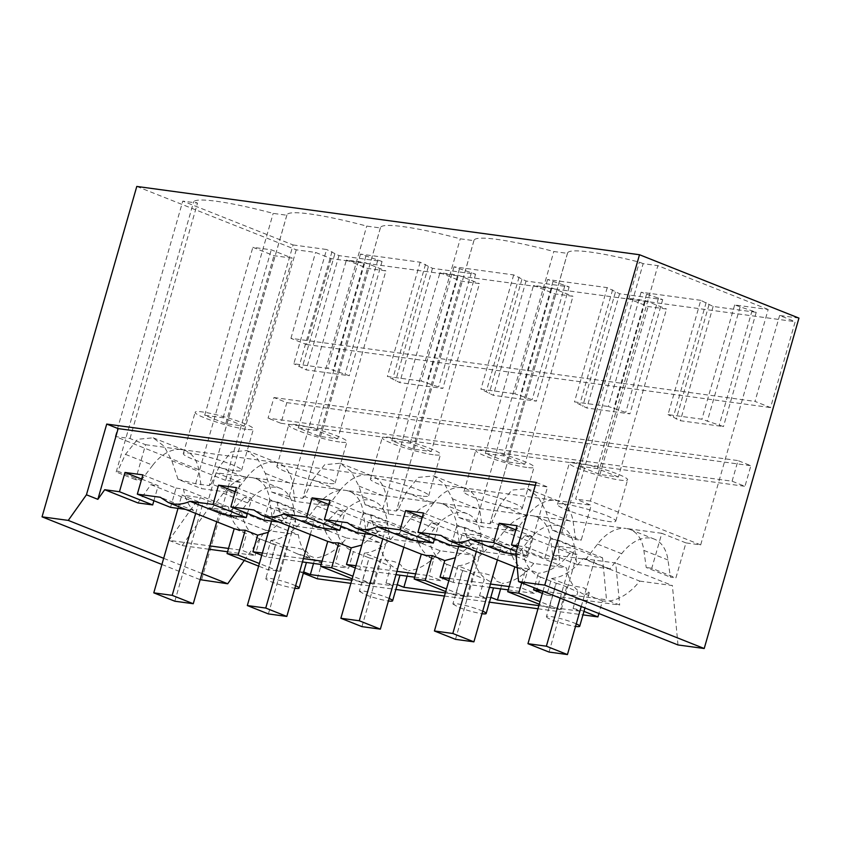 <?xml version="1.0" encoding="UTF-8"?>
<svg xmlns="http://www.w3.org/2000/svg" width="841" height="841" viewBox="0 0 841 841"><rect width="100%" height="100%" fill="white"/><g stroke="black" fill="none" stroke-linecap="round" stroke-linejoin="round"><path stroke-width="0.63" stroke-dasharray="4.21 3.15" d="M798.95 318.108L779.618 315.48L795.187 321.672L770.556 407.58L754.987 401.388L779.618 315.48M136.789 186.439L296.232 249.809L315.564 252.437L331.133 258.629L795.187 321.672M685.941 542.897L661.804 533.31L651.775 568.274L675.912 577.872L685.941 542.897L700.679 544.905L768.18 309.488L734.666 304.936L756.227 312.305L713.136 306.45L700.784 300.332L668.017 414.602L701.899 419.207L723.46 426.566L680.369 420.71L668.017 414.602M768.18 309.488L657.872 265.651L643.144 263.654L575.643 499.06L591.212 505.252L581.184 540.216L575.654 539.47L552.253 530.166L545.977 511.496L538.366 497.126L527.349 488.653L511.801 490.114L499.659 505.199L526.939 516.048A43.28 27.385 111.7 0 1 555.428 500.384A43.28 27.385 111.7 0 1 555.554 500.406L591.212 505.252M240.305 482.356L216.169 472.758L251.827 477.604A43.28 27.385 111.7 0 0 223.338 493.257L247.485 502.855L235.816 518.077L230.287 517.32L240.305 482.356L225.577 480.348L293.078 244.941L182.781 201.104L197.509 203.101L193.724 201.598A95.212 11.438 16 0 1 273.178 213.383L286.844 215.243A95.212 11.438 16 0 1 286.886 214.949A95.212 11.438 16 0 1 366.729 226.092L380.384 227.953A95.212 11.438 16 0 1 380.437 227.659A95.212 11.438 16 0 1 460.269 238.802L473.935 240.663A95.212 11.438 16 0 1 473.988 240.368A95.212 11.438 16 0 1 553.82 251.512L567.475 253.372A95.212 11.438 16 0 1 567.528 253.078A95.212 11.438 16 0 1 639.36 262.15L643.144 263.654M293.078 244.941L326.592 249.493L293.835 363.764L327.717 368.358L349.278 375.727L306.187 369.872L293.835 363.764M700.784 300.332L641.115 292.226L662.687 299.596L619.596 293.74L607.234 287.622L547.575 279.517L569.136 286.886L526.045 281.031L513.693 274.912L454.024 266.807L475.585 274.177L432.495 268.321L420.143 262.203L360.474 254.098L382.045 261.467L338.955 255.611L326.592 249.493M201.924 573.52L163.68 558.319M161.914 564.479L200.158 579.68M296.232 249.809L201.493 580.206M734.666 304.936L701.899 419.207M641.115 292.226L608.348 406.497L629.92 413.856L586.829 408.001L574.466 401.893L608.348 406.497M607.234 287.622L574.466 401.893M547.575 279.517L514.808 393.788L536.369 401.146L493.278 395.291L480.926 389.183L514.808 393.788M513.693 274.912L480.926 389.183M454.024 266.807L421.257 381.078L442.829 388.437L399.738 382.581L387.375 376.474L421.257 381.078M420.143 262.203L387.375 376.474M360.474 254.098L327.717 368.358M247.485 502.855A43.28 27.385 111.7 0 1 280.179 488.295A43.28 27.385 111.7 0 1 293.803 509.152L296.2 526.277L329.367 530.787L341.036 515.565A43.28 27.385 111.7 0 1 373.719 501.005A43.28 27.385 111.7 0 1 387.354 521.862L389.74 538.986L422.907 543.496L434.576 528.274A43.28 27.385 111.7 0 1 467.27 513.714A43.28 27.385 111.7 0 1 480.894 534.571L483.291 551.696L516.458 556.206L528.127 540.984A43.28 27.385 111.7 0 1 560.81 526.424A43.28 27.385 111.7 0 1 574.445 547.281L576.842 564.406L609.998 568.915L621.667 553.693A43.28 27.385 111.7 0 1 654.361 539.134A43.28 27.385 111.7 0 1 667.985 559.99L670.382 577.115L675.912 577.872M700.679 544.905L590.371 501.068L657.872 265.651M661.804 533.31L626.135 528.463A43.28 27.385 111.7 0 1 630.214 529.536A43.28 27.385 111.7 0 1 643.849 550.392L646.235 567.517L670.382 577.115M576.842 564.406L552.695 554.808L585.862 559.318L597.53 544.095A43.28 27.385 111.7 0 1 626.009 528.442L532.595 515.754A43.28 27.385 111.7 0 1 536.674 516.826A43.28 27.385 111.7 0 1 550.298 537.683L574.445 547.281M585.862 559.318L609.998 568.915M483.291 551.696L459.144 542.098L492.311 546.608L503.98 531.386A43.28 27.385 111.7 0 1 532.458 515.733L439.044 503.044A43.28 27.385 111.7 0 1 443.123 504.116A43.28 27.385 111.7 0 1 456.758 524.973L480.894 534.571M492.311 546.608L516.458 556.206M389.74 538.986L365.604 529.388L398.76 533.898L410.429 518.676A43.28 27.385 111.7 0 1 438.918 503.023L345.504 490.335A43.28 27.385 111.7 0 1 349.583 491.407A43.28 27.385 111.7 0 1 363.207 512.264L387.354 521.862M398.76 533.898L422.907 543.496M296.2 526.277L272.053 516.679L305.22 521.189L316.889 505.967A43.28 27.385 111.7 0 1 345.367 490.314L251.953 477.625A43.28 27.385 111.7 0 1 256.032 478.697A43.28 27.385 111.7 0 1 269.656 499.554L293.803 509.152M305.22 521.189L329.367 530.787M230.287 517.32L206.14 507.722L211.669 508.479L235.816 518.077M216.169 472.758L206.14 507.722M651.775 568.274L646.235 567.517M331.133 258.629L306.502 344.526L290.933 338.334L754.987 401.388M306.502 344.526L770.556 407.58M317.267 578.776L321.851 562.808L304.2 555.796L299.617 571.764L303.328 573.236M583.969 611.365L580.258 609.893L584.842 593.925L589.32 592.716L584.159 587.933L567.297 584.81L560.169 609.662A17.314 2.081 -164 0 0 552.979 608.253A17.314 2.081 -164 0 0 549.12 608.159L539.27 604.248M542.382 593.389L546.755 595.123L551.517 578.534C562.713 577.315 573.236 570.671 583.065 558.582L639.738 581.11A57.703 36.52 111.7 0 1 602.482 600.937L598.887 613.499M602.482 600.937L584.842 593.925M732.091 481.21L738.009 460.584L750.876 465.704L744.968 486.319L732.091 481.21L268.048 418.156L273.956 397.541L286.834 402.65L280.915 423.275L268.048 418.156M280.915 423.275L744.968 486.319M295.611 585.735A17.314 2.081 -164 0 0 269.972 578.377A17.314 2.081 -164 0 0 265.788 578.555A17.314 2.081 -164 0 0 276.247 583.591A17.314 2.081 -164 0 0 294.886 588.279M313.525 563.438L315.091 557.982L308.237 555.26C308.973 550.992 301.772 548.132 286.655 546.682L279.538 571.533A17.314 2.081 -164 0 0 272.337 570.114A17.314 2.081 -164 0 0 268.489 570.03L258.629 566.119M304.2 555.796L296.884 553.63L282.376 547.186L259.827 538.902A57.703 36.52 111.7 0 1 259.648 538.839L275.564 545.157L268.489 570.03M299.617 571.764A17.314 2.081 -164 0 0 303.475 571.848L306.418 562.471M286.655 546.682L270.876 540.406L266.113 556.994L302.434 561.935M261.74 555.26L266.113 556.994M279.538 571.533L259.375 563.523M270.876 540.406A57.703 36.52 111.7 0 0 302.424 520.453L346.65 538.03A57.703 36.52 111.7 0 1 315.091 557.982M302.424 520.453L335.202 524.91C337.619 538.66 343.685 547.565 353.367 551.612L348.616 568.211L321.125 564.469M389.162 598.445A17.314 2.081 -164 0 0 363.522 591.086L359.338 591.265L369.104 557.867L353.199 551.549L369.157 557.888L362.029 582.739L352.179 578.829M369.104 557.867L374.97 559.517L390.729 566.466L385.977 583.055L392.831 585.778L351.78 580.206M392.831 585.778L397.593 569.189A57.703 36.52 111.7 0 1 397.415 569.126A57.703 36.52 111.7 0 1 379.417 542.477L346.65 538.03M379.417 542.477L335.202 524.91M236.395 487.591L269.614 500.784L277.067 501.804L322.019 519.664C324.437 533.425 330.492 542.329 340.185 546.366L327.738 541.425L340.185 546.366L335.433 562.965L348.616 568.211M407.076 576.148L408.642 570.692L401.777 567.969C402.513 563.701 395.323 560.842 380.206 559.391L373.078 584.243A17.314 2.081 -164 0 0 365.888 582.824A17.314 2.081 -164 0 0 362.029 582.739M359.338 591.265L364.92 594.534A17.314 2.081 -164 0 0 388.426 600.989M373.078 584.243L352.926 576.232M316.794 527.223C324.384 523.827 331.407 518.109 337.84 510.056L382.792 527.927L361.872 545.031M277.067 501.804C278.581 510.929 281.914 518.056 287.065 523.186L253.845 509.982M385.977 583.055A17.314 2.081 -164 0 0 393.168 584.474A17.314 2.081 -164 0 0 397.026 584.558L399.959 575.181M482.702 611.155A17.314 2.081 -164 0 0 457.062 603.796L452.879 603.975L462.487 570.471L468.511 572.227L484.279 579.176L479.517 595.764L486.382 598.498L491.133 581.898A57.703 36.52 111.7 0 1 490.965 581.835A57.703 36.52 111.7 0 1 472.968 555.186L440.19 550.739L395.974 533.162A57.703 36.52 111.7 0 1 364.416 553.115L380.206 559.391M364.416 553.115L359.664 569.704L395.985 574.645M355.291 567.969L359.664 569.704M322.019 519.664L314.839 518.687L293.761 510.319L275.354 507.817L296.421 516.185L289.241 515.218L244.3 497.346L251.753 498.366L235.196 491.785M440.19 550.739A57.703 36.52 111.7 0 1 408.642 570.692M395.974 533.162L428.742 537.62L472.968 555.186M414.666 577.178L442.156 580.921L446.918 564.322A57.703 36.52 111.7 0 1 446.739 564.258A57.703 36.52 111.7 0 1 428.742 537.62M247.433 513.441L251.753 498.366M486.382 598.498L445.331 592.916M446.918 564.322L462.708 570.597L455.58 595.449L445.73 591.538M329.945 500.3L363.165 513.494L370.618 514.513L415.559 532.374C417.988 546.135 424.043 555.039 433.735 559.076L421.278 554.135L433.735 559.076L428.973 575.675L442.156 580.921M500.616 588.858L502.182 583.402L495.328 580.679C496.064 576.411 488.873 573.551 473.756 572.101L466.629 596.952A17.314 2.081 -164 0 0 459.428 595.544A17.314 2.081 -164 0 0 455.58 595.449M452.879 603.975L458.471 607.244A17.314 2.081 -164 0 0 481.977 613.699M466.629 596.952L446.466 588.942M410.345 539.933C417.935 536.537 424.947 530.818 431.391 522.766L476.332 540.637L455.412 557.741M370.618 514.513C372.132 523.638 375.464 530.766 380.616 535.896L347.396 522.692M479.517 595.764A17.314 2.081 -164 0 0 486.718 597.184A17.314 2.081 -164 0 0 490.566 597.268L493.509 587.891M576.253 623.864A17.314 2.081 -164 0 0 574.119 622.96A17.314 2.081 -164 0 0 550.613 616.506A17.314 2.081 -164 0 0 546.429 616.684L556.038 583.181L562.061 584.937L577.82 591.885L573.068 608.474L579.922 611.207L584.684 594.608A57.703 36.52 111.7 0 1 584.506 594.545A57.703 36.52 111.7 0 1 566.508 567.896L533.741 563.449L489.515 545.872A57.703 36.52 111.7 0 1 457.967 565.825L473.756 572.101M457.967 565.825L453.204 582.414L489.525 587.354M448.842 580.679L453.204 582.414M533.741 563.449A57.703 36.52 111.7 0 1 502.182 583.402M489.515 545.872L522.293 550.329L566.508 567.896M508.216 589.888L535.706 593.63L540.469 577.031A57.703 36.52 111.7 0 1 540.29 576.968A57.703 36.52 111.7 0 1 522.293 550.329M579.922 611.207L538.871 605.625M540.469 577.031L556.248 583.307L549.12 608.159M423.486 513.01L456.705 526.203L464.158 527.223L509.11 545.084C511.528 558.845 517.593 567.749 527.286 571.796L514.829 566.845L527.286 571.796L522.524 588.385L535.706 593.63M546.429 616.684A17.314 2.081 -164 0 0 552.022 619.954A17.314 2.081 -164 0 0 575.517 626.408M560.169 609.662L540.017 601.651M521.714 582.834L525.877 568.337L538.335 573.289L534.172 587.785M517.236 567.622L525.877 568.337M464.158 527.223C465.672 536.348 469.005 543.475 474.156 548.605L440.936 535.402M517.036 525.72L550.256 538.923L557.583 539.911L602.524 557.783L595.481 556.816L574.403 548.448L555.985 545.946L577.063 554.314L569.883 553.346C560.053 565.436 549.53 572.09 538.335 573.289M515.838 529.914L532.395 536.495L526.865 555.764L516.321 551.57M503.885 552.642C511.486 549.247 518.498 543.528 524.931 535.475L532.395 536.495M524.931 535.475L569.883 553.346M517.52 547.375L544.726 558.193L550.256 538.923M544.726 558.193L559.496 560.201L557.583 539.911M517.961 545.862L526.277 546.997L559.496 560.201M515.975 554.282L526.865 555.764M228.531 548.448L241.882 550.256L255.065 555.502L227.575 551.759M208.894 549.226L182.14 545.588L168.957 540.353L209.84 545.904M555.554 500.406A43.28 27.385 111.7 0 1 559.633 501.478A43.28 27.385 111.7 0 1 573.257 522.335L575.654 539.47M225.577 480.348L115.28 436.511L130.008 438.518L145.577 444.7L135.548 479.675L141.088 480.421L117.687 471.128L125.477 454.361L137.619 439.275L153.167 437.814L164.184 446.287L171.795 460.658L178.071 479.328L201.472 488.621L234.628 493.131L211.238 483.838L219.028 467.07L231.17 451.985L246.718 450.524L257.724 458.997L265.346 473.367L271.622 492.038L295.012 501.331L328.179 505.84L304.778 496.547L312.568 479.78L324.71 464.695L340.258 463.233L351.275 471.706L358.886 486.077L365.162 504.747L388.563 514.04L421.73 518.55L398.329 509.257L406.119 492.49L418.261 477.404L433.809 475.943L444.815 484.416L452.437 498.787L458.713 517.457L482.103 526.76L515.27 531.26L491.88 521.967L499.659 505.199M515.27 531.26L526.939 516.038M458.713 517.457L476.29 521.893L489.946 523.743L491.88 521.967M567.528 253.078L489.998 523.449L567.475 253.372M365.162 504.747L382.739 509.183L396.405 511.034L473.935 240.663M398.329 509.257L396.458 510.739L473.988 240.368M406.119 492.49L433.388 503.328A43.28 27.385 111.7 0 1 461.877 487.675A43.28 27.385 111.7 0 1 462.003 487.696A43.28 27.385 111.7 0 1 466.082 488.768A43.28 27.385 111.7 0 1 479.717 509.625L482.103 526.76M388.563 514.04L386.166 496.915A43.28 27.385 111.7 0 0 372.542 476.059A43.28 27.385 111.7 0 0 368.463 474.986L461.877 487.675M271.622 492.038L289.199 496.474L302.855 498.324L380.384 227.953M304.778 496.547L302.907 498.03L380.437 227.659M295.012 501.331L292.626 484.206A43.28 27.385 111.7 0 0 278.991 463.349A43.28 27.385 111.7 0 0 274.912 462.277L368.326 474.965A43.28 27.385 111.7 0 1 368.463 474.986M178.071 479.328L195.648 483.764L209.314 485.614L286.844 215.243M211.238 483.838L209.367 485.32L286.886 214.949M135.548 479.675L116.195 471.98L117.687 471.128M125.477 454.361L152.757 465.199A43.28 27.385 111.7 0 1 181.236 449.546A43.28 27.385 111.7 0 1 181.372 449.567A43.28 27.385 111.7 0 1 185.451 450.639A43.28 27.385 111.7 0 1 199.075 471.496L201.472 488.621M153.882 500.731L158.203 485.656L141.645 479.076M142.854 474.881L176.063 488.074L170.544 507.354M363.165 513.494L357.635 532.774M456.705 526.203L451.175 545.483M246.098 429.299A30.308 3.637 16 0 1 213.477 421.099A30.308 3.637 16 0 1 195.154 412.279A30.308 3.637 16 0 1 202.481 411.964A30.308 3.637 16 0 1 235.102 420.174A30.308 3.637 16 0 1 253.425 428.984A30.308 3.637 16 0 1 246.098 429.299M244.184 426.135L223.117 417.756L204.699 415.254L225.777 423.633L244.184 426.135L292.342 258.176L273.935 255.675L252.857 247.307L271.275 249.809L292.342 258.176M526.739 467.428A30.308 3.637 16 0 1 494.109 459.228A30.308 3.637 16 0 1 475.785 450.408A30.308 3.637 16 0 1 483.112 450.093A30.308 3.637 16 0 1 515.743 458.303A30.308 3.637 16 0 1 534.067 467.123A30.308 3.637 16 0 1 526.739 467.428M524.826 464.264L503.748 455.885L485.341 453.383L506.408 461.762L524.826 464.264L572.984 296.305L554.566 293.803L533.499 285.435L551.917 287.937L572.984 296.305M433.189 454.718A30.308 3.637 16 0 1 400.568 446.518A30.308 3.637 16 0 1 382.245 437.698A30.308 3.637 16 0 1 389.572 437.383A30.308 3.637 16 0 1 422.193 445.593A30.308 3.637 16 0 1 440.516 454.413A30.308 3.637 16 0 1 433.189 454.718M431.275 451.554L410.208 443.175L391.79 440.673L412.868 449.052L431.275 451.554L479.444 283.596L461.026 281.094L439.948 272.726L458.366 275.228L479.444 283.596M185.598 509.394L193.514 510.476L160.305 497.273M176.063 488.074L183.527 489.094C185.031 498.219 188.363 505.346 193.514 510.476M471.275 491.396A30.308 3.637 16 0 1 503.896 499.596A30.308 3.637 16 0 1 522.219 508.416A30.308 3.637 16 0 1 514.892 508.731A30.308 3.637 16 0 1 482.271 500.532A30.308 3.637 16 0 1 463.948 491.712A30.308 3.637 16 0 1 471.275 491.396M564.816 504.106A30.308 3.637 16 0 1 597.446 512.306A30.308 3.637 16 0 1 615.77 521.126A30.308 3.637 16 0 1 608.442 521.441A30.308 3.637 16 0 1 575.812 513.241A30.308 3.637 16 0 1 557.488 504.421A30.308 3.637 16 0 1 564.816 504.106M576.663 462.802A30.308 3.637 16 0 1 609.283 471.013A30.308 3.637 16 0 1 627.607 479.833A30.308 3.637 16 0 1 620.28 480.137A30.308 3.637 16 0 1 587.659 471.938A30.308 3.637 16 0 1 569.336 463.118A30.308 3.637 16 0 1 576.663 462.802M421.352 496.022A30.308 3.637 16 0 1 388.721 487.812A30.308 3.637 16 0 1 370.397 479.002A30.308 3.637 16 0 1 377.725 478.687A30.308 3.637 16 0 1 410.355 486.886A30.308 3.637 16 0 1 428.679 495.706A30.308 3.637 16 0 1 421.352 496.022M234.261 470.603A30.308 3.637 16 0 1 201.63 462.392A30.308 3.637 16 0 1 183.306 453.583A30.308 3.637 16 0 1 190.634 453.267A30.308 3.637 16 0 1 223.254 461.467A30.308 3.637 16 0 1 241.577 470.287A30.308 3.637 16 0 1 234.261 470.603M327.801 483.312A30.308 3.637 16 0 1 295.18 475.102A30.308 3.637 16 0 1 276.857 466.292A30.308 3.637 16 0 1 284.184 465.977A30.308 3.637 16 0 1 316.805 474.177A30.308 3.637 16 0 1 335.128 482.997A30.308 3.637 16 0 1 327.801 483.312M339.648 442.009A30.308 3.637 16 0 1 307.018 433.809A30.308 3.637 16 0 1 288.694 424.989A30.308 3.637 16 0 1 296.021 424.673A30.308 3.637 16 0 1 328.652 432.884A30.308 3.637 16 0 1 346.976 441.693A30.308 3.637 16 0 1 339.648 442.009M145.577 444.7L181.236 449.546M152.757 465.199L141.088 480.421M181.372 449.567L274.786 462.256A43.28 27.385 111.7 0 1 274.912 462.277M219.028 467.07L246.297 477.909L234.628 493.131M246.297 477.909C255.349 466.597 264.841 461.373 274.786 462.256M312.568 479.78L339.848 490.618L328.179 505.84M339.848 490.618C348.889 479.307 358.392 474.082 368.326 474.965M433.388 503.328L421.73 518.55M462.003 487.696L555.428 500.384M552.253 530.166L561.83 532.521L581.184 540.216M137.903 502.918L150.875 484.658L158.203 485.656M183.527 489.094L228.468 506.955L221.288 505.977L200.221 497.609L181.803 495.107L202.881 503.475L195.827 502.519L168.957 540.353M150.875 484.658L195.827 502.519M174.844 601.22L202.881 503.475M228.468 506.955C230.886 520.716 236.952 529.62 246.644 533.657L241.882 550.256M246.455 533.583L234.187 528.705L246.455 533.583M216.757 521.788L221.288 505.977M182.14 545.588L209.01 507.764L241.651 512.201L298.324 534.718A57.703 36.52 111.7 0 0 316.321 561.357A57.703 36.52 111.7 0 0 321.851 562.808M259.648 538.839A57.703 36.52 111.7 0 1 241.651 512.201M259.827 538.902L255.065 555.502M618.366 476.973L597.299 468.595L578.881 466.093L599.959 474.471L618.366 476.973L666.535 309.025L648.117 306.523L627.039 298.145L645.457 300.647L666.535 309.025M542.529 591.107L606.498 599.801L602.524 557.783M581.236 606.487L595.481 556.816M549.036 652.059L577.063 554.314M546.755 595.123L619.68 605.036L606.498 599.801M583.065 558.582L615.707 563.018L619.68 605.036M466.229 547.523L474.156 548.605M551.517 578.534L567.297 584.81M434.524 538.86L438.844 523.785L422.287 517.204M509.162 586.576L522.524 588.385M449.472 578.461L490.482 584.032M372.689 534.813L380.616 535.896M509.11 545.084L501.93 544.106L480.852 535.738L462.445 533.236L483.512 541.604L476.332 540.637M497.399 559.917L501.93 544.106M455.486 639.349L483.512 541.604M431.391 522.766L438.844 523.785M337.735 438.844L316.658 430.466L298.25 427.964L319.317 436.342L337.735 438.844L385.893 270.886L367.475 268.384L346.408 260.016L364.815 262.518L385.893 270.886M223.243 514.513C230.844 511.118 237.856 505.399 244.3 497.346M269.614 500.784L264.085 520.064M340.973 526.151L345.294 511.076L328.736 504.495M415.622 573.867L428.973 575.675M355.932 565.751L396.931 571.323M279.138 522.103L287.065 523.186M415.559 532.374L408.379 531.396L387.312 523.028L368.894 520.526L389.972 528.894L382.792 527.927M403.848 547.207L408.379 531.396M361.945 626.64L389.972 528.894M337.84 510.056L345.294 511.076M535.328 485.289L547.565 486.96L527.286 557.678L526.277 546.997M322.071 561.157L335.433 562.965M262.381 553.042L303.391 558.613M310.308 534.498L314.839 518.687M268.321 532.321L289.241 515.218M268.395 613.93L296.421 516.185M286.834 402.65L750.876 465.704M573.068 608.474A17.314 2.081 -164 0 0 580.258 609.893M273.956 397.541L738.009 460.584M639.738 581.11L672.39 585.546L615.707 563.018M350.886 583.339L395.869 589.457M444.426 596.048L489.42 602.167M537.977 608.758L582.96 614.876M244.289 560.411L265.682 530.282L209.01 507.764M265.682 530.282L298.324 534.718M223.338 493.257L211.669 508.479M272.053 516.679L269.656 499.554M365.604 529.388L363.207 512.264M459.144 542.098L456.758 524.973M552.695 554.808L550.298 537.683M590.371 501.068L575.633 499.06M740.059 307.081L707.292 421.352M752.075 310.655L719.307 424.915M756.227 312.305L723.46 426.566M713.136 306.45L680.369 420.71M708.984 304.799L676.217 419.06M706.177 302.476L673.41 416.747M646.519 294.371L613.751 408.642M658.535 297.945L625.767 412.206M662.687 299.596L629.92 413.856M619.596 293.74L586.829 408.001M615.444 292.09L582.676 406.35M612.626 289.767L579.87 404.037M552.968 281.661L520.201 395.932M564.984 285.236L532.216 399.496M569.136 286.886L536.369 401.146M526.045 281.031L493.278 395.291M521.893 279.38L489.126 393.641M519.086 277.057L486.319 391.328M459.417 268.952L426.66 383.223M471.433 272.526L438.676 386.786M475.585 274.177L442.829 388.437M432.495 268.321L399.738 382.581M428.342 266.671L395.585 380.931M425.535 264.347L392.779 378.618M365.877 256.242L333.11 370.513M377.893 259.816L345.125 374.077M382.045 261.467L349.278 375.727M338.955 255.611L306.187 369.872M334.802 253.961L302.035 368.221M331.995 251.638L299.228 365.909M115.28 436.511L182.781 201.104M130.008 438.518L197.509 203.101M116.195 471.98L193.724 201.598M195.648 483.764L273.178 213.383M289.199 496.474L366.729 226.092M382.739 509.183L460.269 238.802M476.29 521.893L553.82 251.512M561.83 532.521L639.36 262.15M290.933 338.334L315.564 252.437M536.148 482.419L547.565 486.96M515.869 553.136L527.286 557.678M677.993 644.952L672.39 585.546M223.117 417.756L271.275 249.809M195.69 513.409L200.221 497.609M204.699 415.254L252.857 247.307M177.998 508.363L181.803 495.107M225.777 423.633L273.935 255.675M316.658 430.466L364.815 262.518M289.23 526.119L293.761 510.319M298.25 427.964L346.408 260.016M271.548 521.073L275.354 507.817M319.317 436.342L367.475 268.384M410.208 443.175L458.366 275.228M382.781 538.829L387.312 523.028M391.79 440.673L439.948 272.726M365.089 533.783L368.894 520.526M412.868 449.052L461.026 281.094M503.748 455.885L551.917 287.937M476.321 551.538L480.852 535.738M485.341 453.383L533.499 285.435M458.639 546.492L462.445 533.236M506.408 461.762L554.566 293.803M597.299 468.595L645.457 300.647M560.159 598.119L574.403 548.448M578.881 466.093L627.039 298.145M542.981 591.286L555.985 545.946M599.959 474.471L648.117 306.523M643.849 550.392L667.985 559.99M597.53 544.095L621.667 553.693M503.98 531.386L528.127 540.984M410.429 518.676L434.576 528.274M316.889 505.967L341.036 515.565M545.977 511.496L573.257 522.335M452.437 498.787L479.717 509.625M358.886 486.077L386.166 496.915M265.346 473.367L292.626 484.206M171.795 460.658L199.075 471.496M630.214 529.536L654.361 539.134M536.674 516.826L560.81 526.424M443.123 504.116L467.27 513.714M349.583 491.407L373.719 501.005M256.032 478.697L280.179 488.295M275.396 545.052L265.788 578.555M446.739 564.258L462.655 570.576M540.29 576.968L556.195 583.286M527.349 488.653L559.633 501.478M433.809 475.943L466.082 488.768M153.167 437.814L185.451 450.639M522.219 508.416L534.067 467.123M463.948 491.712L475.785 450.408M615.77 521.126L627.607 479.833M557.488 504.421L569.336 463.118M370.397 479.002L382.245 437.698M428.679 495.706L440.516 454.413M183.306 453.583L195.154 412.279M241.577 470.287L253.425 428.984M276.857 466.292L288.694 424.989M335.128 482.997L346.976 441.693M246.718 450.524L278.991 463.349M340.258 463.233L372.542 476.059M589.32 592.716L584.947 607.969M296.884 553.63L316.321 561.357"/><path stroke-width="1.26" d="M544.768 585.136L704.211 648.506L798.95 318.108L639.507 254.739L544.768 585.136L518.561 581.583L515.869 553.136L536.148 482.419L106.723 424.074L86.444 494.792L68.258 520.4L42.05 516.837L161.914 564.479M639.507 254.739L136.789 186.439L42.05 516.837M704.211 648.506L677.993 644.952L518.561 581.583M200.158 579.68L227.701 583.77L201.924 573.52M163.68 558.319L68.258 520.4M303.328 573.236L317.267 578.776L350.886 583.339M598.887 613.499L597.909 616.905L583.969 611.365M294.886 588.279L294.886 588.279A17.314 2.081 -164 0 0 299.07 588.101A17.314 2.081 -164 0 0 295.611 585.735M259.375 563.523L238.108 555.071L245.236 530.208L257.693 535.16L252.931 551.759L261.74 555.26M351.78 580.206L310.34 574.571L303.706 571.933M310.34 574.571L313.525 563.438M302.434 561.935L321.125 564.469M352.179 578.829L320.61 566.277L327.738 541.425L333.078 542.792L338.786 542.918L351.233 547.869L361.872 545.031M320.61 566.277L331.659 567.78L338.786 542.918M352.926 576.232L331.659 567.78M213.004 504.432L246.224 517.635L223.243 514.513L190.034 501.31L213.004 504.432L218.534 485.162L236.395 487.591L230.876 506.86L253.856 509.982L261.835 515.228L267.375 516.679C272.547 517.362 277.95 516.479 283.575 514.019L316.794 527.223L339.775 530.345L340.973 526.151M388.426 600.989L388.426 600.989A17.314 2.081 -164 0 0 392.61 600.81A17.314 2.081 -164 0 0 389.162 598.445M351.233 547.869L346.481 564.469L355.291 567.969M283.575 514.019L306.555 517.141L339.775 530.345M218.534 485.162L235.196 491.785M445.331 592.916L403.88 587.281L397.246 584.653M403.88 587.281L407.076 576.148M395.985 574.645L414.666 577.178M246.224 517.635L247.433 513.441M445.73 591.538L414.15 578.986L421.278 554.135L426.629 555.502L432.327 555.628L444.784 560.579L455.412 557.741M414.15 578.986L425.199 580.49L432.327 555.628M446.466 588.942L425.199 580.49M306.555 517.141L312.085 497.872L329.945 500.3L324.416 519.57L347.396 522.692L355.386 527.938L360.915 529.388C366.098 530.072 371.491 529.189 377.115 526.729L410.345 539.933L433.315 543.055L434.524 538.86M481.977 613.699L481.977 613.699A17.314 2.081 -164 0 0 486.161 613.52A17.314 2.081 -164 0 0 482.702 611.155M444.784 560.579L440.022 577.178L448.842 580.679M377.115 526.729L400.106 529.851L433.315 543.055M538.871 605.625L497.43 599.99L490.797 597.362M497.43 599.99L500.616 588.858M489.525 587.354L508.216 589.888M539.27 604.248L507.701 591.696L514.829 566.845L517.236 567.622M540.017 601.651L518.75 593.199L521.714 582.834M507.701 591.696L518.75 593.199M400.106 529.851L405.625 510.582L423.486 513.01L417.966 532.279L440.947 535.402L448.926 540.647L454.466 542.098C459.638 542.781 465.041 541.898 470.666 539.438L493.646 542.561L516.321 551.57M515.838 529.914L499.176 523.291L517.036 525.72L511.507 544.989L517.961 545.862M511.507 544.989L517.52 547.375M499.176 523.291L493.646 542.561M470.666 539.438L503.885 552.642L515.975 554.282M193.262 603.722L174.844 601.22L153.777 592.842L172.195 595.344L193.262 603.722L209.84 545.904L228.531 548.448M208.894 549.226L227.575 551.759M86.444 494.792L97.861 499.333L104.694 489.714L119.464 491.722L152.684 504.926L153.882 500.731M119.464 491.722L124.994 472.453L141.645 479.076M124.994 472.453L142.854 474.881L137.325 494.151L170.544 507.354L185.598 509.394M324.416 519.57L357.635 532.774L372.689 534.813M417.966 532.279L451.175 545.483L466.229 547.523M137.325 494.151L160.305 497.273L168.295 502.519L173.824 503.969C178.996 504.653 184.4 503.77 190.024 501.31M104.694 489.714L137.903 502.918L152.684 504.926M209.84 545.904L216.757 521.788M534.172 587.785L533.572 589.888L542.529 591.107M533.572 589.888L542.382 593.389M575.517 626.408A17.314 2.081 -164 0 0 575.528 626.408A17.314 2.081 -164 0 0 579.712 626.23A17.314 2.081 -164 0 0 576.253 623.864M405.625 510.582L422.287 517.204M473.904 641.851L455.486 639.349L434.419 630.981L452.826 633.483L473.904 641.851L490.482 584.032L509.162 586.576M440.022 577.178L449.472 578.461M490.482 584.032L497.399 559.917M230.876 506.86L264.085 520.064L279.138 522.103M312.085 497.872L328.736 504.495M380.353 629.142L361.945 626.64L340.868 618.272L359.286 620.774L380.353 629.142L396.931 571.323L415.622 573.867M346.481 564.469L355.932 565.751M396.931 571.323L403.848 547.207M97.861 499.333L118.139 428.605L535.328 485.289M286.813 616.432L268.395 613.93L247.328 605.552L265.735 608.054L286.813 616.432L303.391 558.613L322.071 561.157M252.931 551.759L262.381 553.042M303.391 558.613L310.308 534.498M257.693 535.16L268.321 532.321M258.629 566.119L227.059 553.567L234.187 528.705L239.538 530.082L245.236 530.208M227.059 553.567L238.108 555.071M395.869 589.457L444.426 596.048M489.42 602.167L537.977 608.758M582.96 614.876L597.909 616.905M227.701 583.77L244.289 560.411M106.723 424.074L118.139 428.605M172.195 595.344L195.69 513.409M153.777 592.842L177.998 508.363M265.735 608.054L289.23 526.119M247.328 605.552L271.548 521.073M359.286 620.774L382.781 538.829M340.868 618.272L365.089 533.783M452.826 633.483L476.321 551.538M434.419 630.981L458.639 546.492M546.377 646.193L567.444 654.561L549.036 652.059L527.959 643.691L546.377 646.193L560.159 598.119M567.444 654.561L581.236 606.487M527.959 643.691L542.981 591.286M306.418 562.471L299.07 588.101M327.738 541.425L261.835 515.228M399.959 575.181L392.61 600.81M421.278 554.135L355.386 527.938M493.509 587.891L486.161 613.52M514.829 566.845L448.926 540.647M234.187 528.716L168.295 502.519M584.947 607.969L579.712 626.23"/></g></svg>
